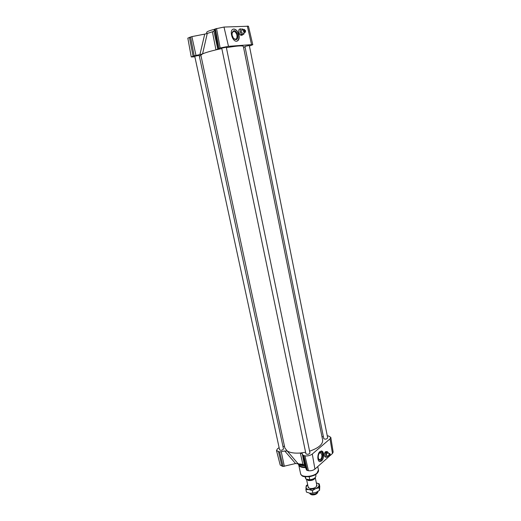 <?xml version="1.0" encoding="UTF-8"?>
<svg xmlns="http://www.w3.org/2000/svg" width="521" height="521" viewBox="0 0 521 521"><rect width="100%" height="100%" fill="white"/><g stroke="black" fill="none" stroke-linecap="round" stroke-linejoin="round"><path stroke-width="0.78" d="M328.718 455.224L330.132 453.967L329.663 453.452L328.438 455.66L329.285 456.227L330.236 454.462L328.816 455.719M329.63 453.446L327.325 453.107C326.244 453.843 326.113 454.761 326.941 455.875L326.98 455.882M330.236 454.462L329.839 454.227M329.858 454.403L328.438 455.66M328.595 453.296L327.52 451.727L325.918 453.133C325.338 455.263 325.612 456.637 326.745 457.256L328.106 456.051M326.139 457.164L326.745 457.262M327.52 451.727L326.843 451.629L325.234 453.036L325.918 453.133M325.365 457.047L325.293 457.041C323.906 455.777 323.919 454.038 325.332 451.824L326.205 451.531M326.843 451.629L325.234 453.036M245.482 30.596L244.186 29.384L243.607 30.687L245.482 30.596L245.209 31.247M244.121 29.404L241.764 30.146C240.871 31.481 241.151 32.53 242.61 33.285L242.669 33.266M243.737 31.325L245.033 32.53L245.606 31.227L243.346 31.449L243.216 30.811L243.607 30.687M243.216 30.811L245.091 30.713M243.287 29.664L242.714 29.02L240.591 29.117C239.823 30.947 240.174 32.712 241.659 34.412L243.769 34.295L244.193 32.79M241.659 34.412L243.769 34.295M241.783 29.065L240.591 29.117M241.796 35.233L241.477 35.298C239.198 35.597 237.556 29.443 239.816 29.046L240.507 28.831M240.956 34.633L242.324 35.07L243.073 34.51M194.75 56.248L199.165 55.35L283.502 448.952C282.428 450.339 281.119 450.632 279.582 449.825L194.75 56.248M244.935 46.389L249.312 45.464L327.689 437.914C326.595 439.255 325.293 439.503 323.775 438.662L244.935 46.389M221.731 48.153L226.283 47.209L309.956 452.97C308.849 454.41 307.501 454.683 305.918 453.798L221.731 48.153M305.599 452.241L300.317 453.023C294.58 453.446 290.223 452.782 287.26 451.036L284.837 447.969L200.865 55.18L202.578 53.884C205.241 52.706 209.702 51.364 215.955 49.866L221.816 48.57M322.655 440.102L322.662 440.141C322.896 444.374 318.539 448.06 309.591 451.199M226.381 47.685C236.814 45.868 242.467 45.431 243.353 46.382L243.353 46.395M279.119 447.663L277.459 448.77L276.495 450.567L280.22 465.103L283.124 466.445L295.537 463.534L302.883 464.328L304.453 464.999L306.589 470.131L308.452 470.737C310.959 470.997 313.121 470.443 314.925 469.089L329.376 456.233M304.453 464.999L302.226 453.648L302.883 455.185L304.98 455.888C307.807 456.142 310.242 455.523 312.294 454.038L330.021 438.858L330.802 437.366L328.464 435.966L327.273 435.81M276.495 450.567L279.614 451.967L284.746 450.984L295.537 463.534M284.44 446.113L283.007 446.653M330.021 455.667L332.476 453.478L333.16 452.111L330.802 437.366M297.882 463.508L287.26 451.036L284.746 450.984M302.226 453.648L300.317 453.023L302.883 464.328M323.346 436.533L322.004 436.858M194.874 56.822L191.253 56.952L187.834 38.137L191.891 36.607L204.733 34.112L199.921 54.588L202.578 53.884L207.267 33.442L204.733 34.112M207.267 33.442L212.399 31.781L215.955 49.866L220.149 47.978L228.491 46.336L251.552 44.624L252.783 44.728L249.422 46.017M217.824 49.208L213.89 31.156L212.399 31.781M213.89 31.156L214.698 29.196L215.349 28.883L223.997 27.053L248.458 26.226L252.783 44.728M191.253 56.952L194.17 55.799L199.921 54.588M245.046 46.949L243.528 47.248M200.976 55.675L199.296 55.955M233.838 29.039C236.195 29.306 237.902 31.267 238.957 34.914C239.562 38.3 238.911 40.371 237.003 41.133C232.548 42.54 228.752 29.964 233.401 29.104L233.838 29.039M233.239 29.15L233.323 29.13C235.824 29.02 237.622 30.967 238.722 34.985C239.224 38.15 238.631 40.202 236.931 41.146M319.94 451.538L321.62 450.971C322.61 451.225 323.261 452.176 323.58 453.83C323.762 458.513 322.512 461.111 319.842 461.632C317.126 461.332 317.198 453.648 319.94 451.538M321.372 450.945L323.352 453.798C323.684 458.369 322.525 460.981 319.868 461.632M206.889 33.578L206.635 32.4C206.804 31.618 209.481 30.57 214.678 29.254M319.243 453.257L320.526 452.729L321.874 454.586C322.076 457.633 321.301 459.32 319.536 459.652L318.533 458.773M318.364 458.154L318.624 459.021C322.349 465.318 324.752 448.418 319.497 452.925C318.435 454.351 318.057 456.096 318.364 458.154M232.021 33.305L233.421 31.429C235.036 31.351 236.202 32.615 236.912 35.213C237.25 37.421 236.794 38.775 235.551 39.27L233.538 38.463M232.151 35.356L233.61 38.547C236.775 40.801 238.149 39.459 237.719 34.529C235.583 29.997 233.701 29.456 232.073 32.908L232.151 35.356M310.483 494.234L311.799 494.852C314.463 495.087 316.364 494.409 317.517 492.833L317.55 492.755M318.044 491.362L317.921 491.831C316.579 493.667 314.352 494.455 311.239 494.188L309.448 493.107M316.937 485.767L315.251 477.588C314.502 479.717 312.216 480.714 308.399 480.564L306.511 479.157M306.876 479.229L308.549 480.225C311.512 480.434 313.59 479.691 314.795 477.991M309.194 476.78L309.819 479.769L305.918 479.053L305.456 476.839M304.98 476.774L305.918 479.053M309.819 479.769C313.72 479.151 315.759 477.868 315.921 475.907L315.641 474.553M308.061 486.614L309.09 488.197C311.675 488.926 314.078 488.457 316.299 486.79L316.735 484.804M319.041 485.266C319.028 484.113 318.129 483.325 316.345 482.908L319.243 483.872L319.047 487.754L315.589 488.659C317.738 487.682 318.891 486.549 319.041 485.266M307.664 484.712L305.964 487.076C305.938 488.34 306.954 489.167 309.005 489.564L315.589 488.659L312.339 490.639L309.005 489.564L305.912 489.571L306.237 485.67L307.657 484.68M305.912 489.571L306.439 492.091L309.754 493.166L312.867 493.172L316.338 492.26L319.568 490.287L319.757 486.373L319.243 483.872M319.047 487.754L319.568 490.287M312.339 490.639L312.867 493.172M312.294 454.038L314.925 469.089M304.98 455.888L308.452 470.737M303.834 455.712L307.305 470.541M302.883 455.185L306.589 470.131M281.268 451.857L284.355 466.367M279.614 451.967L283.124 466.445M278.527 451.805L282.037 466.262M330.021 438.858L332.476 453.478M298.162 463.618C299.497 464.66 301.607 465.155 304.492 465.09M297.836 463.605L297.882 463.67C299.002 465.103 301.288 465.787 304.752 465.715M297.745 463.462L298.8 465.045C299.855 466.399 302.017 467.037 305.273 466.966M317.751 466.575L318.455 469.988L317.002 473.055C312.841 477.158 300.943 477.581 300.584 473.687L298.748 464.966C299.36 466.777 301.626 467.656 305.534 467.598M220.149 47.978L216.534 28.499M228.491 46.336L223.997 27.053M218.97 48.329L215.349 28.883M218.097 48.707L214.698 29.196M194.17 55.799L190.543 36.939M195.961 55.363L191.891 36.607M193.057 56.131L189.429 37.304M251.552 44.624L247.338 26.057M326.941 455.875L329.285 456.227M325.293 457.041L326.745 457.256M326.192 451.531L326.758 451.616M242.61 33.285L245.033 32.53M241.679 35.265L242.324 35.07M243.353 46.382L322.662 440.141M318.455 469.988C318.806 470.886 318.285 472.104 316.879 473.622C315.954 474.748 313.44 475.79 309.324 476.761C304.596 476.748 302.382 476.52 302.675 476.083C302.017 476.051 301.32 475.256 300.584 473.687M317.517 492.833L317.921 491.831M310.536 494.279L309.754 493.517M308.263 487.571L306.524 479.281"/></g></svg>
